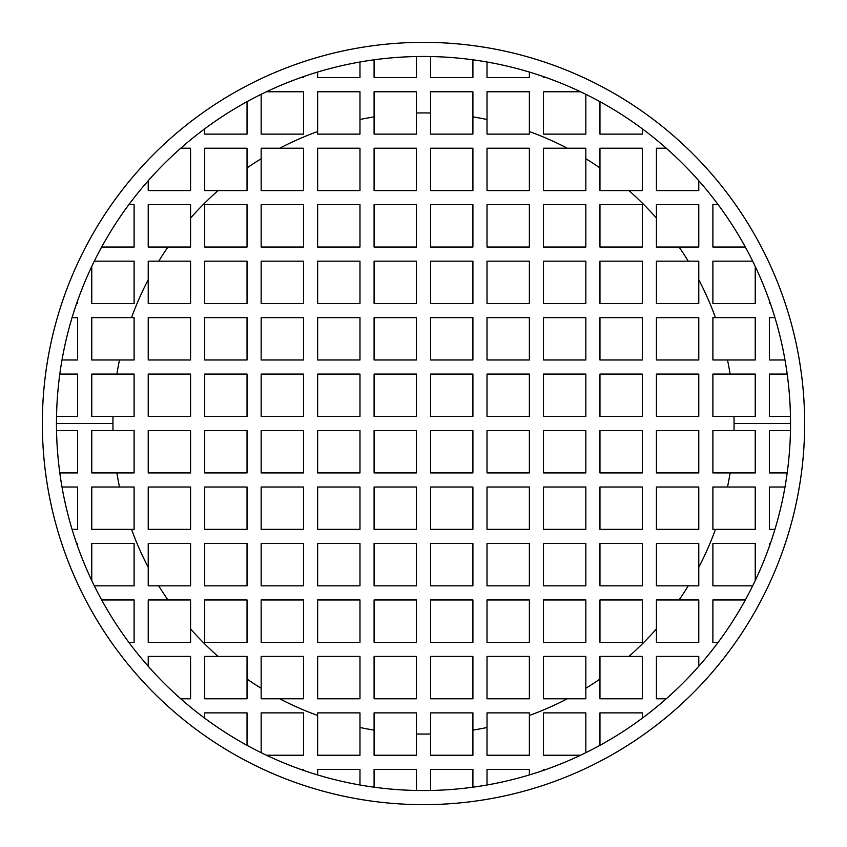 <?xml version="1.0" encoding="UTF-8"?>
<svg xmlns="http://www.w3.org/2000/svg" width="847" height="847" viewBox="0 0 847 847"><rect width="100%" height="100%" fill="white"/><g stroke="black" fill="none" stroke-linecap="round" stroke-linejoin="round"><path stroke-width="1.27" d="M134.112 359.975L91.762 359.975L91.762 317.625L134.112 317.625L134.112 359.975L91.762 359.975L91.762 317.625L131.539 317.625A310.563 310.563 0 0 1 148.225 279.711L148.225 261.162L158.738 261.162A310.563 310.563 0 0 1 167.939 247.038L148.225 247.038L148.225 204.688L190.575 204.688L190.575 218.081A310.563 310.563 0 0 1 218.081 190.575L204.688 190.575L204.688 148.225L247.038 148.225L247.038 167.939A310.563 310.563 0 0 1 261.162 158.738L261.162 148.225L279.711 148.225A310.563 310.563 0 0 1 317.625 131.539L317.625 91.762L359.975 91.762L359.975 119.501A310.563 310.563 0 0 1 374.088 116.886L374.088 91.762L416.438 91.762L416.438 113.011A310.563 310.563 0 0 1 430.562 113.011L430.562 91.762L472.912 91.762L472.912 116.886A310.563 310.563 0 0 1 487.025 119.501L487.025 91.762L529.375 91.762L529.375 131.539A310.563 310.563 0 0 1 567.289 148.225L585.838 148.225L585.838 158.738A310.563 310.563 0 0 1 599.962 167.939L599.962 148.225L642.312 148.225L642.312 190.575L628.919 190.575A310.563 310.563 0 0 1 656.425 218.081L656.425 204.688L698.775 204.688L698.775 247.038L679.061 247.038A310.563 310.563 0 0 1 688.262 261.162L698.775 261.162L698.775 279.711A310.563 310.563 0 0 1 715.461 317.625L755.238 317.625L755.238 359.975L727.499 359.975A310.563 310.563 0 0 1 730.114 374.088L755.238 374.088L755.238 416.438L733.989 416.438A310.563 310.563 0 0 1 734.063 423.5L790.537 423.5A367.037 367.037 0 0 0 423.5 56.463A367.037 367.037 0 0 0 56.463 423.5L112.937 423.5A310.563 310.563 0 0 1 113.011 416.438L91.762 416.438L91.762 374.088L116.886 374.088A310.563 310.563 0 0 1 119.501 359.975A310.563 310.563 0 0 0 116.886 374.088L134.112 374.088L134.112 416.438L113.011 416.438A310.563 310.563 0 0 0 112.937 423.5L56.463 423.5A367.037 367.037 0 0 0 423.5 790.537A367.037 367.037 0 0 0 790.537 423.5L734.063 423.5A310.563 310.563 0 0 1 733.989 430.562L755.238 430.562L755.238 472.912L730.114 472.912A310.563 310.563 0 0 1 727.499 487.025L755.238 487.025L755.238 529.375L715.461 529.375A310.563 310.563 0 0 1 698.775 567.289L698.775 585.838L688.262 585.838A310.563 310.563 0 0 1 679.061 599.962L698.775 599.962L698.775 642.312L656.425 642.312L656.425 628.919A310.563 310.563 0 0 1 628.919 656.425L642.312 656.425L642.312 698.775L599.962 698.775L599.962 679.061A310.563 310.563 0 0 1 585.838 688.262L585.838 698.775L567.289 698.775A310.563 310.563 0 0 1 529.375 715.461L529.375 755.238L487.025 755.238L487.025 727.499A310.563 310.563 0 0 1 472.912 730.114L472.912 755.238L430.562 755.238L430.562 733.989A310.563 310.563 0 0 1 416.438 733.989L416.438 755.238L374.088 755.238L374.088 730.114A310.563 310.563 0 0 1 359.975 727.499L359.975 755.238L317.625 755.238L317.625 715.461A310.563 310.563 0 0 1 279.711 698.775L261.162 698.775L261.162 688.262A310.563 310.563 0 0 1 247.038 679.061L247.038 698.775L204.688 698.775L204.688 656.425L218.081 656.425A310.563 310.563 0 0 1 190.575 628.919L190.575 642.312L148.225 642.312L148.225 599.962L167.939 599.962A310.563 310.563 0 0 1 158.738 585.838L148.225 585.838L148.225 567.289A310.563 310.563 0 0 1 131.539 529.375L91.762 529.375L91.762 487.025L119.501 487.025A310.563 310.563 0 0 1 116.886 472.912L91.762 472.912L91.762 430.562L113.011 430.562A310.563 310.563 0 0 1 112.937 423.5A310.563 310.563 0 0 0 113.011 430.562L134.112 430.562L134.112 472.912L116.886 472.912A310.563 310.563 0 0 0 119.501 487.025L134.112 487.025L134.112 529.375L131.539 529.375A310.563 310.563 0 0 0 148.225 567.289L148.225 543.488L190.575 543.488L190.575 585.838L158.738 585.838A310.563 310.563 0 0 0 167.939 599.962L190.575 599.962L190.575 628.919A310.563 310.563 0 0 0 218.081 656.425L247.038 656.425L247.038 679.061A310.563 310.563 0 0 0 261.162 688.262L261.162 656.425L303.512 656.425L303.512 698.775L279.711 698.775A310.563 310.563 0 0 0 317.625 715.461L317.625 712.888L359.975 712.888L359.975 727.499A310.563 310.563 0 0 0 374.088 730.114L374.088 712.888L416.438 712.888L416.438 733.989A310.563 310.563 0 0 0 430.562 733.989L430.562 712.888L472.912 712.888L472.912 730.114A310.563 310.563 0 0 0 487.025 727.499L487.025 712.888L529.375 712.888L529.375 715.461A310.563 310.563 0 0 0 567.289 698.775L543.488 698.775L543.488 656.425L585.838 656.425L585.838 688.262A310.563 310.563 0 0 0 599.962 679.061L599.962 656.425L628.919 656.425A310.563 310.563 0 0 0 656.425 628.919L656.425 599.962L679.061 599.962A310.563 310.563 0 0 0 688.262 585.838L656.425 585.838L656.425 543.488L698.775 543.488L698.775 567.289A310.563 310.563 0 0 0 715.461 529.375L712.888 529.375L712.888 487.025L727.499 487.025A310.563 310.563 0 0 0 730.114 472.912L712.888 472.912L712.888 430.562L733.989 430.562A310.563 310.563 0 0 0 734.063 423.5A310.563 310.563 0 0 0 733.989 416.438L712.888 416.438L712.888 374.088L730.114 374.088A310.563 310.563 0 0 0 727.499 359.975L712.888 359.975L712.888 317.625L715.461 317.625A310.563 310.563 0 0 0 698.775 279.711L698.775 303.512L656.425 303.512L656.425 261.162L688.262 261.162A310.563 310.563 0 0 0 679.061 247.038L656.425 247.038L656.425 218.081A310.563 310.563 0 0 0 628.919 190.575L599.962 190.575L599.962 167.939A310.563 310.563 0 0 0 585.838 158.738L585.838 190.575L543.488 190.575L543.488 148.225L567.289 148.225A310.563 310.563 0 0 0 529.375 131.539L529.375 134.112L487.025 134.112L487.025 119.501A310.563 310.563 0 0 0 472.912 116.886L472.912 134.112L430.562 134.112L430.562 113.011A310.563 310.563 0 0 0 416.438 113.011L416.438 134.112L374.088 134.112L374.088 116.886A310.563 310.563 0 0 0 359.975 119.501L359.975 134.112L317.625 134.112L317.625 131.539A310.563 310.563 0 0 0 279.711 148.225L303.512 148.225L303.512 190.575L261.162 190.575L261.162 158.738A310.563 310.563 0 0 0 247.038 167.939L247.038 190.575L218.081 190.575A310.563 310.563 0 0 0 190.575 218.081L190.575 247.038L167.939 247.038A310.563 310.563 0 0 0 158.738 261.162L190.575 261.162L190.575 303.512L148.225 303.512L148.225 279.711A310.563 310.563 0 0 0 131.539 317.625L134.112 317.625L134.112 359.975M47.686 359.975A381.15 381.15 0 0 0 45.569 374.088M487.025 47.686A381.15 381.15 0 0 0 472.912 45.569M77.638 303.512L76.632 303.512L77.638 303.512L77.638 300.632L77.638 303.512M804.65 423.5A381.15 381.15 0 0 0 423.5 42.35A381.15 381.15 0 0 0 42.35 423.5A381.15 381.15 0 0 0 423.5 804.65A381.15 381.15 0 0 0 804.65 423.5A381.15 381.15 0 0 0 423.5 42.35A381.15 381.15 0 0 0 42.35 423.5A381.15 381.15 0 0 0 423.5 804.65A381.15 381.15 0 0 0 804.65 423.5M134.112 247.038L101.672 247.038L134.112 247.038L134.112 204.688L134.112 247.038M128.818 204.688L134.112 204.688L128.818 204.688M72.069 317.625L77.638 317.625L77.638 359.975L62.011 359.975L77.638 359.975L77.638 317.625L72.069 317.625M59.809 374.088L77.638 374.088L77.638 416.438L56.537 416.438L77.638 416.438L77.638 374.088L59.809 374.088M790.463 416.438L769.362 416.438L769.362 374.088L787.191 374.088L769.362 374.088L769.362 416.438L790.463 416.438M774.931 317.625L769.362 317.625L769.362 359.975L784.989 359.975L769.362 359.975L769.362 317.625L774.931 317.625A367.037 367.037 0 0 0 770.368 303.512L769.362 303.512L769.362 300.632L769.362 303.512L770.368 303.512M755.238 266.466L755.238 303.512L712.888 303.512L712.888 261.162L752.676 261.162L712.888 261.162L712.888 303.512L755.238 303.512L755.238 266.466M745.328 247.038L712.888 247.038L712.888 204.688L718.182 204.688L712.888 204.688L712.888 247.038L745.328 247.038A367.037 367.037 0 0 0 718.182 204.688M698.775 180.729L698.775 190.575L656.425 190.575L656.425 148.225L666.271 148.225L656.425 148.225L656.425 190.575L698.775 190.575L698.775 180.729M642.312 128.818L642.312 134.112L599.962 134.112L599.962 101.672L599.962 134.112L642.312 134.112L642.312 128.818M585.838 94.324L585.838 134.112L543.488 134.112L543.488 91.762L580.534 91.762L543.488 91.762L543.488 134.112L585.838 134.112L585.838 94.324M546.368 77.638L543.488 77.638L543.488 76.632L543.488 77.638L546.368 77.638M529.375 72.069L529.375 77.638L487.025 77.638L487.025 62.011L487.025 77.638L529.375 77.638L529.375 72.069M472.912 59.809L472.912 77.638L430.562 77.638L430.562 56.537L430.562 77.638L472.912 77.638L472.912 59.809M416.438 56.537L416.438 77.638L374.088 77.638L374.088 59.809L374.088 77.638L416.438 77.638L416.438 56.537M359.975 62.011L359.975 77.638L317.625 77.638L317.625 72.069L317.625 77.638L359.975 77.638L359.975 62.011M303.512 76.632L303.512 77.638L300.632 77.638L303.512 77.638L303.512 76.632M266.466 91.762L303.512 91.762L303.512 134.112L261.162 134.112L261.162 94.324L261.162 134.112L303.512 134.112L303.512 91.762L266.466 91.762M247.038 101.672L247.038 134.112L204.688 134.112L204.688 128.818L204.688 134.112L247.038 134.112L247.038 101.672M180.729 148.225L190.575 148.225L190.575 190.575L148.225 190.575L148.225 180.729A367.037 367.037 0 0 1 180.729 148.225L190.575 148.225L190.575 190.575L148.225 190.575L148.225 180.729M94.324 261.162L134.112 261.162L134.112 303.512L91.762 303.512L91.762 266.466L91.762 303.512L134.112 303.512L134.112 261.162L94.324 261.162M317.625 789.648A381.15 381.15 0 0 0 374.088 801.431M785.275 543.488A381.15 381.15 0 0 0 789.648 529.375M799.314 487.025A381.15 381.15 0 0 0 801.431 472.912M77.638 543.488L76.632 543.488L77.638 543.488L77.638 546.368L77.638 543.488M91.762 580.534L91.762 543.488L134.112 543.488L134.112 585.838L94.324 585.838L134.112 585.838L134.112 543.488L91.762 543.488L91.762 580.534M101.672 599.962L134.112 599.962L134.112 642.312L128.818 642.312L134.112 642.312L134.112 599.962L101.672 599.962A367.037 367.037 0 0 0 128.818 642.312M148.225 666.271L148.225 656.425L190.575 656.425L190.575 698.775L180.729 698.775L190.575 698.775L190.575 656.425L148.225 656.425L148.225 666.271M204.688 718.182L204.688 712.888L247.038 712.888L247.038 745.328L247.038 712.888L204.688 712.888L204.688 718.182M261.162 752.676L261.162 712.888L303.512 712.888L303.512 755.238L266.466 755.238L303.512 755.238L303.512 712.888L261.162 712.888L261.162 752.676M300.632 769.362L303.512 769.362L303.512 770.368L303.512 769.362L300.632 769.362M317.625 774.931L317.625 769.362L359.975 769.362L359.975 784.989L359.975 769.362L317.625 769.362L317.625 774.931M374.088 787.191L374.088 769.362L416.438 769.362L416.438 790.463L416.438 769.362L374.088 769.362L374.088 787.191M430.562 790.463L430.562 769.362L472.912 769.362L472.912 787.191L472.912 769.362L430.562 769.362L430.562 790.463M487.025 784.989L487.025 769.362L529.375 769.362L529.375 774.931L529.375 769.362L487.025 769.362L487.025 784.989M543.488 770.368L543.488 769.362L546.368 769.362L543.488 769.362L543.488 770.368M580.534 755.238L543.488 755.238L543.488 712.888L585.838 712.888L585.838 752.676L585.838 712.888L543.488 712.888L543.488 755.238L580.534 755.238M599.962 745.328L599.962 712.888L642.312 712.888L642.312 718.182L642.312 712.888L599.962 712.888L599.962 745.328M666.271 698.775L656.425 698.775L656.425 656.425L698.775 656.425L698.775 666.271A367.037 367.037 0 0 1 666.271 698.775L656.425 698.775L656.425 656.425L698.775 656.425L698.775 666.271M718.182 642.312L712.888 642.312L712.888 599.962L745.328 599.962L712.888 599.962L712.888 642.312L718.182 642.312M752.676 585.838L712.888 585.838L712.888 543.488L755.238 543.488L755.238 580.534L755.238 543.488L712.888 543.488L712.888 585.838L752.676 585.838M769.362 546.368L769.362 543.488L770.368 543.488L769.362 543.488L769.362 546.368M774.931 529.375L769.362 529.375L769.362 487.025L784.989 487.025L769.362 487.025L769.362 529.375L774.931 529.375M787.191 472.912L769.362 472.912L769.362 430.562L790.463 430.562L769.362 430.562L769.362 472.912L787.191 472.912M56.537 430.562L77.638 430.562L77.638 472.912L59.809 472.912L77.638 472.912L77.638 430.562L56.537 430.562M72.069 529.375L77.638 529.375L77.638 487.025L62.011 487.025L77.638 487.025L77.638 529.375L72.069 529.375A367.037 367.037 0 0 0 76.632 543.488M57.352 529.375A381.15 381.15 0 0 1 47.686 487.025M430.562 430.562L472.912 430.562L472.912 472.912L430.562 472.912L430.562 430.562L472.912 430.562L472.912 472.912L430.562 472.912L430.562 430.562M430.562 487.025L472.912 487.025L472.912 529.375L430.562 529.375L430.562 487.025L472.912 487.025L472.912 529.375L430.562 529.375L430.562 487.025M430.562 543.488L472.912 543.488L472.912 585.838L430.562 585.838L430.562 543.488L472.912 543.488L472.912 585.838L430.562 585.838L430.562 543.488M430.562 599.962L472.912 599.962L472.912 642.312L430.562 642.312L430.562 599.962L472.912 599.962L472.912 642.312L430.562 642.312L430.562 599.962M430.562 656.425L472.912 656.425L472.912 698.775L430.562 698.775L430.562 656.425L472.912 656.425L472.912 698.775L430.562 698.775L430.562 656.425M487.025 430.562L529.375 430.562L529.375 472.912L487.025 472.912L487.025 430.562L529.375 430.562L529.375 472.912L487.025 472.912L487.025 430.562M487.025 487.025L529.375 487.025L529.375 529.375L487.025 529.375L487.025 487.025L529.375 487.025L529.375 529.375L487.025 529.375L487.025 487.025M487.025 543.488L529.375 543.488L529.375 585.838L487.025 585.838L487.025 543.488L529.375 543.488L529.375 585.838L487.025 585.838L487.025 543.488M487.025 599.962L529.375 599.962L529.375 642.312L487.025 642.312L487.025 599.962L529.375 599.962L529.375 642.312L487.025 642.312L487.025 599.962M487.025 656.425L529.375 656.425L529.375 698.775L487.025 698.775L487.025 656.425L529.375 656.425L529.375 698.775L487.025 698.775L487.025 656.425M543.488 430.562L585.838 430.562L585.838 472.912L543.488 472.912L543.488 430.562L585.838 430.562L585.838 472.912L543.488 472.912L543.488 430.562M543.488 487.025L585.838 487.025L585.838 529.375L543.488 529.375L543.488 487.025L585.838 487.025L585.838 529.375L543.488 529.375L543.488 487.025M543.488 543.488L585.838 543.488L585.838 585.838L543.488 585.838L543.488 543.488L585.838 543.488L585.838 585.838L543.488 585.838L543.488 543.488M543.488 599.962L585.838 599.962L585.838 642.312L543.488 642.312L543.488 599.962L585.838 599.962L585.838 642.312L543.488 642.312L543.488 599.962M599.962 430.562L642.312 430.562L642.312 472.912L599.962 472.912L599.962 430.562L642.312 430.562L642.312 472.912L599.962 472.912L599.962 430.562M599.962 487.025L642.312 487.025L642.312 529.375L599.962 529.375L599.962 487.025L642.312 487.025L642.312 529.375L599.962 529.375L599.962 487.025M599.962 543.488L642.312 543.488L642.312 585.838L599.962 585.838L599.962 543.488L642.312 543.488L642.312 585.838L599.962 585.838L599.962 543.488M599.962 599.962L642.312 599.962L642.312 642.312L599.962 642.312L599.962 599.962L642.312 599.962L642.312 642.312L599.962 642.312L599.962 599.962M656.425 430.562L698.775 430.562L698.775 472.912L656.425 472.912L656.425 430.562L698.775 430.562L698.775 472.912L656.425 472.912L656.425 430.562M656.425 487.025L698.775 487.025L698.775 529.375L656.425 529.375L656.425 487.025L698.775 487.025L698.775 529.375L656.425 529.375L656.425 487.025M374.088 430.562L416.438 430.562L416.438 472.912L374.088 472.912L374.088 430.562L374.088 472.912L416.438 472.912L416.438 430.562L374.088 430.562M374.088 487.025L416.438 487.025L416.438 529.375L374.088 529.375L374.088 487.025L374.088 529.375L416.438 529.375L416.438 487.025L374.088 487.025M374.088 543.488L416.438 543.488L416.438 585.838L374.088 585.838L374.088 543.488L374.088 585.838L416.438 585.838L416.438 543.488L374.088 543.488M374.088 599.962L416.438 599.962L416.438 642.312L374.088 642.312L374.088 599.962L374.088 642.312L416.438 642.312L416.438 599.962L374.088 599.962M374.088 656.425L416.438 656.425L416.438 698.775L374.088 698.775L374.088 656.425L374.088 698.775L416.438 698.775L416.438 656.425L374.088 656.425M317.625 430.562L359.975 430.562L359.975 472.912L317.625 472.912L317.625 430.562L317.625 472.912L359.975 472.912L359.975 430.562L317.625 430.562M317.625 487.025L359.975 487.025L359.975 529.375L317.625 529.375L317.625 487.025L317.625 529.375L359.975 529.375L359.975 487.025L317.625 487.025M317.625 543.488L359.975 543.488L359.975 585.838L317.625 585.838L317.625 543.488L317.625 585.838L359.975 585.838L359.975 543.488L317.625 543.488M317.625 599.962L359.975 599.962L359.975 642.312L317.625 642.312L317.625 599.962L317.625 642.312L359.975 642.312L359.975 599.962L317.625 599.962M317.625 656.425L359.975 656.425L359.975 698.775L317.625 698.775L317.625 656.425L317.625 698.775L359.975 698.775L359.975 656.425L317.625 656.425M261.162 430.562L303.512 430.562L303.512 472.912L261.162 472.912L261.162 430.562L261.162 472.912L303.512 472.912L303.512 430.562L261.162 430.562M261.162 487.025L303.512 487.025L303.512 529.375L261.162 529.375L261.162 487.025L261.162 529.375L303.512 529.375L303.512 487.025L261.162 487.025M261.162 543.488L303.512 543.488L303.512 585.838L261.162 585.838L261.162 543.488L261.162 585.838L303.512 585.838L303.512 543.488L261.162 543.488M261.162 599.962L303.512 599.962L303.512 642.312L261.162 642.312L261.162 599.962L261.162 642.312L303.512 642.312L303.512 599.962L261.162 599.962M204.688 430.562L247.038 430.562L247.038 472.912L204.688 472.912L204.688 430.562L204.688 472.912L247.038 472.912L247.038 430.562L204.688 430.562M204.688 487.025L247.038 487.025L247.038 529.375L204.688 529.375L204.688 487.025L204.688 529.375L247.038 529.375L247.038 487.025L204.688 487.025M204.688 543.488L247.038 543.488L247.038 585.838L204.688 585.838L204.688 543.488L204.688 585.838L247.038 585.838L247.038 543.488L204.688 543.488M204.688 599.962L247.038 599.962L247.038 642.312L204.688 642.312L204.688 599.962L204.688 642.312L247.038 642.312L247.038 599.962L204.688 599.962M148.225 430.562L190.575 430.562L190.575 472.912L148.225 472.912L148.225 430.562L148.225 472.912L190.575 472.912L190.575 430.562L148.225 430.562M148.225 487.025L190.575 487.025L190.575 529.375L148.225 529.375L148.225 487.025L148.225 529.375L190.575 529.375L190.575 487.025L148.225 487.025M472.912 416.438L430.562 416.438L430.562 374.088L472.912 374.088L472.912 416.438L472.912 374.088L430.562 374.088L430.562 416.438L472.912 416.438M472.912 359.975L430.562 359.975L430.562 317.625L472.912 317.625L472.912 359.975L472.912 317.625L430.562 317.625L430.562 359.975L472.912 359.975M472.912 303.512L430.562 303.512L430.562 261.162L472.912 261.162L472.912 303.512L472.912 261.162L430.562 261.162L430.562 303.512L472.912 303.512M472.912 247.038L430.562 247.038L430.562 204.688L472.912 204.688L472.912 247.038L472.912 204.688L430.562 204.688L430.562 247.038L472.912 247.038M472.912 190.575L430.562 190.575L430.562 148.225L472.912 148.225L472.912 190.575L472.912 148.225L430.562 148.225L430.562 190.575L472.912 190.575M529.375 416.438L487.025 416.438L487.025 374.088L529.375 374.088L529.375 416.438L529.375 374.088L487.025 374.088L487.025 416.438L529.375 416.438M529.375 359.975L487.025 359.975L487.025 317.625L529.375 317.625L529.375 359.975L529.375 317.625L487.025 317.625L487.025 359.975L529.375 359.975M529.375 303.512L487.025 303.512L487.025 261.162L529.375 261.162L529.375 303.512L529.375 261.162L487.025 261.162L487.025 303.512L529.375 303.512M529.375 247.038L487.025 247.038L487.025 204.688L529.375 204.688L529.375 247.038L529.375 204.688L487.025 204.688L487.025 247.038L529.375 247.038M529.375 190.575L487.025 190.575L487.025 148.225L529.375 148.225L529.375 190.575L529.375 148.225L487.025 148.225L487.025 190.575L529.375 190.575M585.838 416.438L543.488 416.438L543.488 374.088L585.838 374.088L585.838 416.438L585.838 374.088L543.488 374.088L543.488 416.438L585.838 416.438M585.838 359.975L543.488 359.975L543.488 317.625L585.838 317.625L585.838 359.975L585.838 317.625L543.488 317.625L543.488 359.975L585.838 359.975M585.838 303.512L543.488 303.512L543.488 261.162L585.838 261.162L585.838 303.512L585.838 261.162L543.488 261.162L543.488 303.512L585.838 303.512M585.838 247.038L543.488 247.038L543.488 204.688L585.838 204.688L585.838 247.038L585.838 204.688L543.488 204.688L543.488 247.038L585.838 247.038M642.312 416.438L599.962 416.438L599.962 374.088L642.312 374.088L642.312 416.438L642.312 374.088L599.962 374.088L599.962 416.438L642.312 416.438M642.312 359.975L599.962 359.975L599.962 317.625L642.312 317.625L642.312 359.975L642.312 317.625L599.962 317.625L599.962 359.975L642.312 359.975M642.312 303.512L599.962 303.512L599.962 261.162L642.312 261.162L642.312 303.512L642.312 261.162L599.962 261.162L599.962 303.512L642.312 303.512M642.312 247.038L599.962 247.038L599.962 204.688L642.312 204.688L642.312 247.038L642.312 204.688L599.962 204.688L599.962 247.038L642.312 247.038M698.775 416.438L656.425 416.438L656.425 374.088L698.775 374.088L698.775 416.438L698.775 374.088L656.425 374.088L656.425 416.438L698.775 416.438M698.775 359.975L656.425 359.975L656.425 317.625L698.775 317.625L698.775 359.975L698.775 317.625L656.425 317.625L656.425 359.975L698.775 359.975M416.438 416.438L374.088 416.438L374.088 374.088L416.438 374.088L416.438 416.438L374.088 416.438L374.088 374.088L416.438 374.088L416.438 416.438M416.438 359.975L374.088 359.975L374.088 317.625L416.438 317.625L416.438 359.975L374.088 359.975L374.088 317.625L416.438 317.625L416.438 359.975M416.438 303.512L374.088 303.512L374.088 261.162L416.438 261.162L416.438 303.512L374.088 303.512L374.088 261.162L416.438 261.162L416.438 303.512M416.438 247.038L374.088 247.038L374.088 204.688L416.438 204.688L416.438 247.038L374.088 247.038L374.088 204.688L416.438 204.688L416.438 247.038M416.438 190.575L374.088 190.575L374.088 148.225L416.438 148.225L416.438 190.575L374.088 190.575L374.088 148.225L416.438 148.225L416.438 190.575M359.975 416.438L317.625 416.438L317.625 374.088L359.975 374.088L359.975 416.438L317.625 416.438L317.625 374.088L359.975 374.088L359.975 416.438M359.975 359.975L317.625 359.975L317.625 317.625L359.975 317.625L359.975 359.975L317.625 359.975L317.625 317.625L359.975 317.625L359.975 359.975M359.975 303.512L317.625 303.512L317.625 261.162L359.975 261.162L359.975 303.512L317.625 303.512L317.625 261.162L359.975 261.162L359.975 303.512M359.975 247.038L317.625 247.038L317.625 204.688L359.975 204.688L359.975 247.038L317.625 247.038L317.625 204.688L359.975 204.688L359.975 247.038M359.975 190.575L317.625 190.575L317.625 148.225L359.975 148.225L359.975 190.575L317.625 190.575L317.625 148.225L359.975 148.225L359.975 190.575M303.512 416.438L261.162 416.438L261.162 374.088L303.512 374.088L303.512 416.438L261.162 416.438L261.162 374.088L303.512 374.088L303.512 416.438M303.512 359.975L261.162 359.975L261.162 317.625L303.512 317.625L303.512 359.975L261.162 359.975L261.162 317.625L303.512 317.625L303.512 359.975M303.512 303.512L261.162 303.512L261.162 261.162L303.512 261.162L303.512 303.512L261.162 303.512L261.162 261.162L303.512 261.162L303.512 303.512M303.512 247.038L261.162 247.038L261.162 204.688L303.512 204.688L303.512 247.038L261.162 247.038L261.162 204.688L303.512 204.688L303.512 247.038M247.038 416.438L204.688 416.438L204.688 374.088L247.038 374.088L247.038 416.438L204.688 416.438L204.688 374.088L247.038 374.088L247.038 416.438M247.038 359.975L204.688 359.975L204.688 317.625L247.038 317.625L247.038 359.975L204.688 359.975L204.688 317.625L247.038 317.625L247.038 359.975M247.038 303.512L204.688 303.512L204.688 261.162L247.038 261.162L247.038 303.512L204.688 303.512L204.688 261.162L247.038 261.162L247.038 303.512M247.038 247.038L204.688 247.038L204.688 204.688L247.038 204.688L247.038 247.038L204.688 247.038L204.688 204.688L247.038 204.688L247.038 247.038M190.575 416.438L148.225 416.438L148.225 374.088L190.575 374.088L190.575 416.438L148.225 416.438L148.225 374.088L190.575 374.088L190.575 416.438M190.575 359.975L148.225 359.975L148.225 317.625L190.575 317.625L190.575 359.975L148.225 359.975L148.225 317.625L190.575 317.625L190.575 359.975M148.225 303.512L148.225 261.162L190.575 261.162L190.575 303.512L148.225 303.512M190.575 247.038L148.225 247.038L148.225 204.688L190.575 204.688L190.575 247.038M247.038 190.575L204.688 190.575L204.688 148.225L247.038 148.225L247.038 190.575M261.162 190.575L261.162 148.225L303.512 148.225L303.512 190.575L261.162 190.575M317.625 134.112L317.625 91.762L359.975 91.762L359.975 134.112L317.625 134.112M374.088 134.112L374.088 91.762L416.438 91.762L416.438 134.112L374.088 134.112M430.562 91.762L430.562 134.112L472.912 134.112L472.912 91.762L430.562 91.762M487.025 91.762L487.025 134.112L529.375 134.112L529.375 91.762L487.025 91.762M585.838 148.225L543.488 148.225L543.488 190.575L585.838 190.575L585.838 148.225M599.962 148.225L599.962 190.575L642.312 190.575L642.312 148.225L599.962 148.225M656.425 204.688L656.425 247.038L698.775 247.038L698.775 204.688L656.425 204.688M698.775 261.162L656.425 261.162L656.425 303.512L698.775 303.512L698.775 261.162M755.238 317.625L712.888 317.625L712.888 359.975L755.238 359.975L755.238 317.625M755.238 374.088L712.888 374.088L712.888 416.438L755.238 416.438L755.238 374.088M712.888 430.562L755.238 430.562L755.238 472.912L712.888 472.912L712.888 430.562M712.888 487.025L755.238 487.025L755.238 529.375L712.888 529.375L712.888 487.025M698.775 543.488L698.775 585.838L656.425 585.838L656.425 543.488L698.775 543.488M656.425 599.962L698.775 599.962L698.775 642.312L656.425 642.312L656.425 599.962M599.962 656.425L642.312 656.425L642.312 698.775L599.962 698.775L599.962 656.425M585.838 656.425L585.838 698.775L543.488 698.775L543.488 656.425L585.838 656.425M529.375 712.888L529.375 755.238L487.025 755.238L487.025 712.888L529.375 712.888M472.912 712.888L472.912 755.238L430.562 755.238L430.562 712.888L472.912 712.888M416.438 755.238L416.438 712.888L374.088 712.888L374.088 755.238L416.438 755.238M359.975 755.238L359.975 712.888L317.625 712.888L317.625 755.238L359.975 755.238M261.162 698.775L303.512 698.775L303.512 656.425L261.162 656.425L261.162 698.775M247.038 698.775L247.038 656.425L204.688 656.425L204.688 698.775L247.038 698.775M190.575 642.312L190.575 599.962L148.225 599.962L148.225 642.312L190.575 642.312M148.225 585.838L190.575 585.838L190.575 543.488L148.225 543.488L148.225 585.838M91.762 529.375L134.112 529.375L134.112 487.025L91.762 487.025L91.762 529.375M91.762 472.912L134.112 472.912L134.112 430.562L91.762 430.562L91.762 472.912M134.112 416.438L91.762 416.438L91.762 374.088L134.112 374.088L134.112 416.438M303.512 785.275A381.15 381.15 0 0 1 263.322 769.362M159.871 698.775A381.15 381.15 0 0 1 148.225 687.129M111.412 642.312A381.15 381.15 0 0 1 91.762 611.174M56.463 423.5A367.037 367.037 0 0 1 423.5 56.463A367.037 367.037 0 0 1 790.537 423.5A367.037 367.037 0 0 1 423.5 790.537A367.037 367.037 0 0 1 56.463 423.5M789.648 317.625A381.15 381.15 0 0 1 799.314 359.975M735.588 204.688A381.15 381.15 0 0 1 755.238 235.826M687.129 148.225A381.15 381.15 0 0 1 698.775 159.871M543.488 61.725A381.15 381.15 0 0 1 583.678 77.638"/></g></svg>
